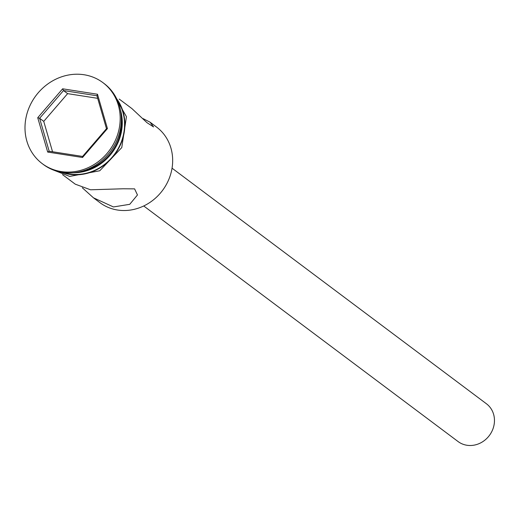 <?xml version="1.0" encoding="UTF-8"?>
<svg xmlns="http://www.w3.org/2000/svg" width="520" height="520" viewBox="0 0 520 520"><rect width="100%" height="100%" fill="white"/><g stroke="black" fill="none" stroke-linecap="round" stroke-linejoin="round"><path stroke-width="0.78" d="M82.303 187.772L93.451 197.802L99.924 202.65A47.229 42.77 -53.2 0 0 117.566 210.035A47.229 42.77 -53.2 0 0 167.915 181.461A47.229 42.77 -53.2 0 0 156.572 127.062L150.098 122.213L143.046 118.606M172.049 168.175L486.421 403.767A23.614 21.385 126.8 0 1 492.089 430.969A23.614 21.385 126.8 0 1 466.921 445.257A23.614 21.385 126.8 0 1 458.094 441.565L143.722 205.972M93.451 197.802L113.445 206.947L129.753 204.315L137.462 194.968L134.602 188.87L123.195 188.773L90.538 189.787L75.251 184.165L62.562 174.655M80.093 171.672A47.229 42.77 -53.2 0 0 121.264 116.727M42.243 163.644L43.388 164.502A50.602 45.825 -53.2 0 0 62.296 172.412A50.602 45.825 -53.2 0 0 116.24 141.798A50.602 45.825 -53.2 0 0 104.085 83.512L102.941 82.654A50.602 45.825 -53.2 0 0 84.032 74.743A50.602 45.825 -53.2 0 0 30.088 105.365A50.602 45.825 -53.2 0 0 42.243 163.644A50.602 45.825 -53.2 0 0 61.145 171.555A50.602 45.825 -53.2 0 0 115.089 140.94A50.602 45.825 -53.2 0 0 102.941 82.654M119.21 99.067L131.898 108.576L146.933 122.635L153.543 126.932L150.098 122.213M63.447 172.575A47.229 42.77 -53.2 0 0 69.472 173.992A47.229 42.77 -53.2 0 0 116.305 151.703A47.229 42.77 -53.2 0 0 117.462 100.497M73.236 172.77A47.229 42.77 -53.2 0 0 120.4 109.837M37.733 117.715L62.641 88.809L97.494 94.244L107.445 128.583L82.543 157.488L47.684 152.061L37.733 117.715L39.617 118.281L49.16 151.222L82.596 156.435L106.483 128.707L96.934 95.765L63.505 90.552L39.617 118.281L43.739 121.368L52.54 151.749M97.676 98.326L67.626 93.639L63.505 90.552L62.641 88.809M67.626 93.639L43.739 121.368M47.684 152.061L49.16 151.222M82.596 156.435L82.543 157.488M106.483 128.707L107.445 128.583M96.934 95.765L97.494 94.244M61.607 172.302A47.567 43.075 -53.2 0 0 69.394 174.317A47.567 43.075 -53.2 0 0 117.098 151.028A47.567 43.075 -53.2 0 0 116.681 98.813M111.8 91.046L126.445 116.681L121.758 147.602L99.755 170.768L69.706 176.41L52.78 169.8"/></g></svg>

